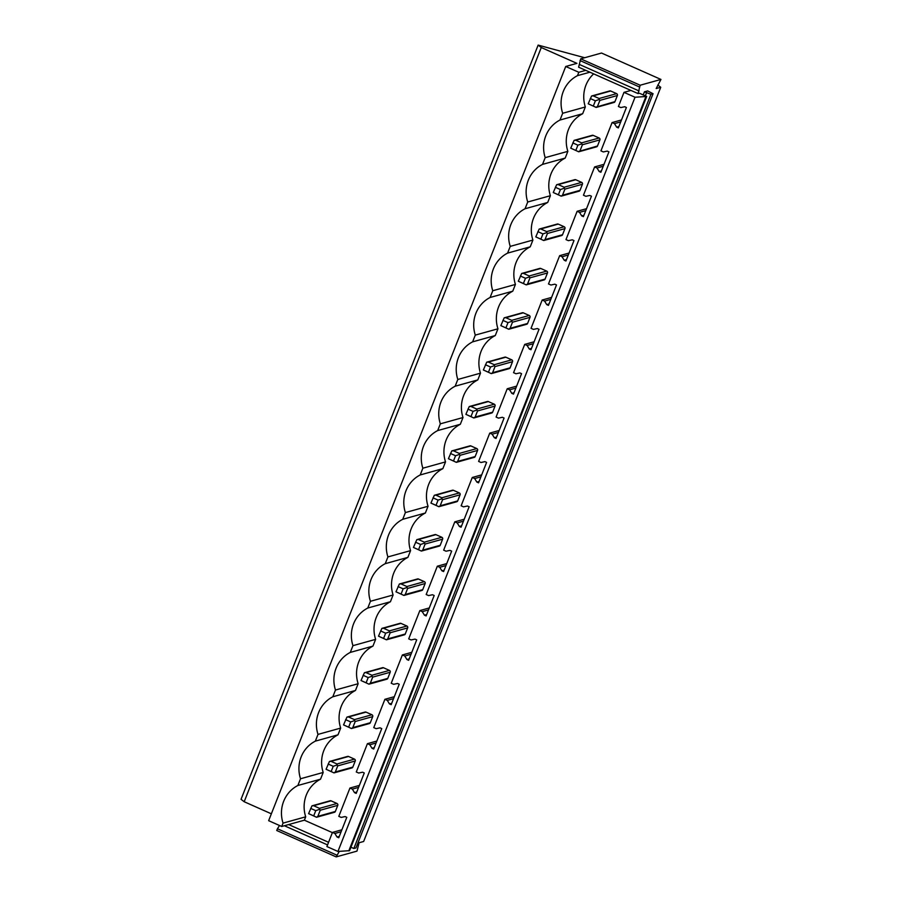 <?xml version="1.0" encoding="UTF-8"?>
<svg xmlns="http://www.w3.org/2000/svg" width="902" height="902" viewBox="0 0 902 902"><rect width="100%" height="100%" fill="white"/><g stroke="black" fill="none" stroke-linecap="round" stroke-linejoin="round"><path stroke-width="1.35" d="M640.161 85.228L580.719 58.833L601.51 53.038L660.952 79.444L640.161 85.228L638.052 93.582L639.383 93.222L646.689 96.458L349.593 850.665L337.934 851.454L326.896 846.561L332.466 832.411L334.879 833.482L341.114 831.734M644.445 91.812L647.647 90.922L653.059 93.707L650.928 94.304L644.445 91.812L643.227 94.924M657.806 85.002L660.738 87.28L656.182 88.543L660.952 79.444M580.719 58.833L578.61 67.188L638.052 93.582M580.031 60.569L639.473 86.975M579.648 64.572L639.078 90.967M336.874 855.152L277.433 828.758L276.745 830.505L336.187 856.9L339.299 851.387M660.738 87.28L363.641 841.487L359.086 842.75L356.978 851.116L336.187 856.9M277.433 828.758L279.519 825.522M284.389 825.747L327.55 844.915M332.387 832.625L304.38 820.189L288.651 824.563L328.576 842.299M341.881 829.795L332.466 832.411M339.287 836.379L337.044 837.011L334.879 833.482M359.357 785.428L349.942 788.044L338.802 816.344L341.204 817.404L345.094 816.569L346.796 817.325L338.746 837.755L337.044 837.011M376.833 741.061L367.418 743.676L356.279 771.977L358.68 773.037L362.57 772.202L364.273 772.958L356.222 793.399L354.52 792.644L352.355 789.115L349.942 788.044M394.309 696.694L384.895 699.309L373.755 727.61L376.157 728.681L380.046 727.835L381.749 728.591L373.699 749.032L371.996 748.277L369.82 744.748L367.418 743.676M411.786 652.326L402.371 654.953L391.231 683.242L393.633 684.314L397.523 683.479L399.225 684.223L391.175 704.665L389.472 703.91L387.296 700.38L384.895 699.309M429.262 607.959L419.847 610.586L408.707 638.875L411.109 639.946L414.999 639.112L416.701 639.868L408.651 660.298L406.949 659.542L404.772 656.013L402.371 654.953M446.738 563.603L437.323 566.219L426.184 594.519L428.585 595.579L432.475 594.745L434.178 595.5L426.127 615.931L424.425 615.175L422.249 611.646L419.847 610.586M464.214 519.236L454.8 521.852L443.66 550.152L446.062 551.212L449.951 550.378L451.654 551.133L443.604 571.564L441.901 570.819L439.725 567.29L437.323 566.219M481.691 474.869L472.276 477.485L461.136 505.785L463.538 506.856L467.428 506.011L469.13 506.766L461.08 527.208L459.377 526.452L457.201 522.923L454.8 521.852M499.167 430.502L489.752 433.118L478.612 461.418L481.014 462.489L484.904 461.644L486.606 462.399L478.556 482.841L476.854 482.085L474.677 478.556L472.276 477.485M516.643 386.135L507.228 388.762L496.089 417.051L498.49 418.122L502.38 417.288L504.071 418.043L496.032 438.473L494.33 437.718L492.154 434.189L489.752 433.118M534.119 341.779L524.705 344.395L513.565 372.684L515.967 373.755L519.856 372.921L521.548 373.676L513.497 394.106L511.806 393.351L509.63 389.822L507.228 388.762M551.596 297.412L542.181 300.028L531.041 328.328L533.443 329.388L537.333 328.553L539.024 329.309L530.974 349.739L529.282 348.984L527.106 345.455L524.705 344.395M569.072 253.045L559.657 255.661L548.506 283.961L550.919 285.021L554.809 284.186L556.5 284.942L548.45 305.383L546.759 304.628L544.582 301.099L542.181 300.028M586.548 208.678L577.133 211.293L565.982 239.594L568.395 240.665L572.285 239.819L573.976 240.575L565.926 261.016L564.235 260.261L562.059 256.732L559.657 255.661M604.024 164.311L594.61 166.926L583.459 195.227L585.872 196.298L589.761 195.452L591.453 196.208L583.402 216.649L581.711 215.894L579.535 212.365L577.133 211.293M621.501 119.943L612.086 122.571L600.935 150.859L603.348 151.931L607.238 151.096L608.929 151.852L600.879 172.282L599.187 171.527L597.011 167.998L594.61 166.926M646.689 96.458L635.031 97.247L623.992 92.354L618.411 106.492L620.813 107.564L624.714 106.729L626.405 107.485L618.355 127.915L616.664 127.159L614.487 123.63L612.086 122.571M623.992 92.354L630.915 90.425M635.031 97.247L337.934 851.454M618.896 126.539L616.664 127.159M601.42 170.906L599.187 171.527M583.944 215.274L581.711 215.894M566.479 259.641L564.235 260.261M549.002 303.997L546.759 304.628M531.526 348.364L529.282 348.984M514.05 392.731L511.806 393.351M496.574 437.098L494.33 437.718M479.097 481.465L476.854 482.085M461.621 525.821L459.377 526.452M444.145 570.188L441.901 570.819M426.669 614.555L424.425 615.175M409.192 658.922L406.949 659.542M391.716 703.289L389.472 703.91M374.24 747.657L371.996 748.277M356.764 792.012L354.52 792.644M358.59 787.378L352.355 789.115M376.066 743.011L369.82 744.748M393.543 698.644L387.296 700.38M411.019 654.277L404.772 656.013M428.495 609.91L422.249 611.646M445.971 565.554L439.725 567.29M463.448 521.187L457.201 522.923M480.924 476.82L474.677 478.556M498.4 432.453L492.154 434.189M515.876 388.085L509.63 389.822M533.353 343.718L527.106 345.455M550.829 299.363L544.582 301.099M568.305 254.995L562.059 256.732M585.781 210.628L579.535 212.365M603.258 166.261L597.011 167.998M620.734 121.894L614.487 123.63M593.651 73.874A31.491 30.138 -105.5 0 0 585.33 106.977L582.669 113.72L560.007 120.022A31.491 30.138 -105.5 0 0 545.191 157.647L542.53 164.389A31.491 30.138 -105.5 0 0 527.715 202.014L525.054 208.757A31.491 30.138 -105.5 0 0 510.239 246.381L507.589 253.124A31.491 30.138 -105.5 0 0 492.763 290.737L490.113 297.48A31.491 30.138 -105.5 0 0 475.286 335.104L472.637 341.847A31.491 30.138 -105.5 0 0 457.81 379.471L455.16 386.214A31.491 30.138 -105.5 0 0 440.334 423.839L437.684 430.581A31.491 30.138 -105.5 0 0 422.858 468.206L420.208 474.948A31.491 30.138 -105.5 0 0 405.381 512.573L402.732 519.304A31.491 30.138 -105.5 0 0 387.905 556.929L385.255 563.671A31.491 30.138 -105.5 0 0 370.429 601.296L367.779 608.038A31.491 30.138 -105.5 0 0 352.953 645.663L350.303 652.405A31.491 30.138 -105.5 0 0 335.476 690.03L332.827 696.772A31.491 30.138 -105.5 0 0 318 734.397L315.35 741.14A31.491 30.138 -105.5 0 0 300.524 778.764L297.874 785.495A31.491 30.138 -105.5 0 0 283.048 823.12L281.728 826.491L268.649 820.685L565.734 66.477L576.93 63.365L541.268 47.524L538.144 45.1L584.665 57.728M582.669 113.72A31.491 30.138 -105.5 0 0 567.854 151.344L565.193 158.087L542.53 164.389M565.193 158.087A31.491 30.138 -105.5 0 0 550.378 195.711L547.717 202.454L525.054 208.757M547.717 202.454A31.491 30.138 -105.5 0 0 532.902 240.067L530.241 246.81L507.589 253.124M530.241 246.81A31.491 30.138 -105.5 0 0 515.425 284.434L512.764 291.177L490.113 297.48M512.764 291.177A31.491 30.138 -105.5 0 0 497.949 328.802L495.288 335.544L472.637 341.847M495.288 335.544A31.491 30.138 -105.5 0 0 480.473 373.169L477.812 379.911L455.16 386.214M477.812 379.911A31.491 30.138 -105.5 0 0 462.997 417.536L460.336 424.278L437.684 430.581M460.336 424.278A31.491 30.138 -105.5 0 0 445.52 461.903L442.859 468.634L420.208 474.948M442.859 468.634A31.491 30.138 -105.5 0 0 428.044 506.259L425.383 513.001L402.732 519.304M425.383 513.001A31.491 30.138 -105.5 0 0 410.568 550.626L407.907 557.368L385.255 563.671M407.907 557.368A31.491 30.138 -105.5 0 0 393.092 594.993L390.431 601.735L367.779 608.038M390.431 601.735A31.491 30.138 -105.5 0 0 375.615 639.36L372.954 646.103L350.303 652.405M372.954 646.103A31.491 30.138 -105.5 0 0 358.139 683.727L355.478 690.47L332.827 696.772M355.478 690.47A31.491 30.138 -105.5 0 0 340.663 728.094L338.002 734.826L315.35 741.14M338.002 734.826A31.491 30.138 -105.5 0 0 323.187 772.45L320.526 779.193L297.874 785.495M320.526 779.193A31.491 30.138 -105.5 0 0 305.71 816.817L304.38 820.189M614.814 101.915L613.18 102.377A1.432 1.364 -105.5 0 0 614.961 101.633L617.374 95.522A1.432 1.364 -105.5 0 0 616.618 93.639L610.677 91.001A1.432 1.364 -105.5 0 0 609.775 90.933L591.577 96.007L588.217 103.786L596.166 107.417L588.217 103.786M597.338 146.282L595.703 146.744A1.432 1.364 -105.5 0 0 597.496 146L599.898 139.878A1.432 1.364 -105.5 0 0 599.142 138.006L593.2 135.368A1.432 1.364 -105.5 0 0 592.298 135.3L574.1 140.374L570.74 148.154L578.689 151.784L570.74 148.154M575.724 179.735A1.432 1.364 -105.5 0 0 574.822 179.667L556.624 184.73L553.264 192.521L561.213 196.151L579.129 191.168A1.432 1.364 -105.5 0 0 580.02 190.356L582.421 184.245A1.432 1.364 -105.5 0 0 581.666 182.373L575.724 179.735L558.237 184.594L564.178 187.233L564.336 188.202L560.424 189.544L558.361 194.787L560.74 195.971M579.862 190.649L578.227 191.1A1.432 1.364 -105.5 0 0 579.129 191.168M558.248 224.102A1.432 1.364 -105.5 0 0 557.346 224.023L539.148 229.097L535.788 236.888L543.737 240.507L561.653 235.535A1.432 1.364 -105.5 0 0 562.544 234.723L564.945 228.612A1.432 1.364 -105.5 0 0 564.19 226.74L558.248 224.102L540.76 228.961L546.713 231.6L546.86 232.558L542.948 233.911L540.884 239.143L543.263 240.338M562.386 235.016L560.751 235.467A1.432 1.364 -105.5 0 0 561.653 235.535M540.772 268.458A1.432 1.364 -105.5 0 0 539.87 268.39L521.672 273.464L518.312 281.255L526.261 284.874L544.177 279.902A1.432 1.364 -105.5 0 0 545.067 279.09L547.469 272.979A1.432 1.364 -105.5 0 0 546.713 271.096L540.772 268.458L523.284 273.329L529.237 275.967L529.384 276.925L525.471 278.278L523.408 283.51L525.787 284.694M544.909 279.383L543.275 279.834A1.432 1.364 -105.5 0 0 544.177 279.902M523.295 312.825A1.432 1.364 -105.5 0 0 522.393 312.757L504.195 317.831L500.835 325.611L508.784 329.241L526.7 324.269A1.432 1.364 -105.5 0 0 527.591 323.457L529.993 317.346A1.432 1.364 -105.5 0 0 529.237 315.463L523.295 312.825L505.808 317.696L511.761 320.334L511.908 321.292L507.995 322.634L505.932 327.877L508.311 329.061M527.433 323.75L525.798 324.201A1.432 1.364 -105.5 0 0 526.7 324.269M505.819 357.192A1.432 1.364 -105.5 0 0 504.917 357.124L486.719 362.198L483.359 369.978L491.308 373.608L509.224 368.636A1.432 1.364 -105.5 0 0 510.115 367.824L512.516 361.702A1.432 1.364 -105.5 0 0 511.761 359.83L505.819 357.192L488.332 362.052L494.285 364.701L494.431 365.66L490.519 367.001L488.456 372.244L490.835 373.428M509.957 368.106L508.322 368.568A1.432 1.364 -105.5 0 0 509.224 368.636M488.343 401.559A1.432 1.364 -105.5 0 0 487.441 401.491L469.243 406.554L465.883 414.345L473.832 417.976L491.748 413.003A1.432 1.364 -105.5 0 0 492.639 412.18L495.04 406.069A1.432 1.364 -105.5 0 0 494.285 404.197L488.343 401.559L470.855 406.419L476.808 409.057L476.955 410.027L473.043 411.368L470.979 416.611L473.37 417.795M492.481 412.473L490.846 412.936A1.432 1.364 -105.5 0 0 491.748 413.003M470.867 445.926A1.432 1.364 -105.5 0 0 469.965 445.859L451.778 450.921L448.407 458.712L456.356 462.343L474.272 457.359A1.432 1.364 -105.5 0 0 475.162 456.547L477.564 450.436A1.432 1.364 -105.5 0 0 476.808 448.565L470.867 445.926L453.379 450.786L459.332 453.424L459.479 454.394L455.566 455.735L453.503 460.978L455.893 462.162M475.004 456.84L473.37 457.291A1.432 1.364 -105.5 0 0 474.272 457.359M453.39 490.282A1.432 1.364 -105.5 0 0 452.488 490.214L434.302 495.288L430.93 503.079L438.879 506.698L456.795 501.726A1.432 1.364 -105.5 0 0 457.686 500.914L460.088 494.803A1.432 1.364 -105.5 0 0 459.332 492.932L453.39 490.282L435.914 495.153L441.856 497.791L442.003 498.75L438.09 500.103L436.027 505.334L438.417 506.529M457.528 501.208L455.893 501.659A1.432 1.364 -105.5 0 0 456.795 501.726M435.914 534.649A1.432 1.364 -105.5 0 0 435.012 534.582L416.825 539.655L413.454 547.446L421.403 551.066L439.319 546.093A1.432 1.364 -105.5 0 0 440.21 545.282L442.611 539.17A1.432 1.364 -105.5 0 0 441.856 537.288L435.914 534.649L418.438 539.52L424.38 542.158L424.538 543.117L420.614 544.458L418.551 549.701L420.941 550.885M440.052 545.575L438.417 546.026A1.432 1.364 -105.5 0 0 439.319 546.093M418.438 579.016A1.432 1.364 -105.5 0 0 417.536 578.949L399.349 584.022L395.978 591.802L403.927 595.433L421.843 590.46A1.432 1.364 -105.5 0 0 422.734 589.649L425.135 583.538A1.432 1.364 -105.5 0 0 424.38 581.655L418.438 579.016L400.962 583.887L406.903 586.526L407.061 587.484L403.138 588.826L401.074 594.068L403.465 595.252M422.576 589.931L420.941 590.393A1.432 1.364 -105.5 0 0 421.843 590.46M400.962 623.383A1.432 1.364 -105.5 0 0 400.06 623.316L381.873 628.39L378.502 636.169L386.451 639.8L404.367 634.828A1.432 1.364 -105.5 0 0 405.257 634.016L407.659 627.893A1.432 1.364 -105.5 0 0 406.903 626.022L400.962 623.383L383.485 628.243L389.427 630.881L389.585 631.851L385.661 633.193L383.598 638.436L385.988 639.619M405.099 634.298L403.465 634.76A1.432 1.364 -105.5 0 0 404.367 634.828M383.485 667.751A1.432 1.364 -105.5 0 0 382.583 667.683L364.397 672.745L361.025 680.536L368.974 684.167L386.89 679.195A1.432 1.364 -105.5 0 0 387.781 678.372L390.183 672.261A1.432 1.364 -105.5 0 0 389.427 670.389L383.485 667.751L366.009 672.61L371.951 675.248L372.109 676.218L368.185 677.56L366.122 682.803L368.512 683.987M387.623 678.665L385.988 679.116A1.432 1.364 -105.5 0 0 386.89 679.195M366.009 712.118A1.432 1.364 -105.5 0 0 365.107 712.039L346.92 717.113L343.549 724.904L351.498 728.523L369.414 723.551A1.432 1.364 -105.5 0 0 370.305 722.739L372.706 716.628A1.432 1.364 -105.5 0 0 371.951 714.756L366.009 712.118L348.533 716.977L354.475 719.616L354.633 720.585L350.709 721.927L348.646 727.17L351.036 728.354M370.147 723.032L368.512 723.483A1.432 1.364 -105.5 0 0 369.414 723.551M348.533 756.474A1.432 1.364 -105.5 0 0 347.631 756.406L329.444 761.48L326.073 769.271L334.022 772.89L351.938 767.918A1.432 1.364 -105.5 0 0 352.829 767.106L355.241 760.995A1.432 1.364 -105.5 0 0 354.475 759.123L348.533 756.474L331.057 761.344L336.998 763.983L337.156 764.941L333.233 766.294L331.169 771.526L333.56 772.721M352.671 767.399L351.036 767.85A1.432 1.364 -105.5 0 0 351.938 767.918M331.057 800.841A1.432 1.364 -105.5 0 0 330.155 800.773L311.968 805.847L308.597 813.627L316.546 817.257L334.462 812.285A1.432 1.364 -105.5 0 0 335.352 811.473L337.765 805.362A1.432 1.364 -105.5 0 0 336.998 803.479L331.057 800.841L313.58 805.712L319.522 808.35L319.68 809.308L315.756 810.65L313.693 815.893L316.083 817.077M335.194 811.766L333.56 812.217A1.432 1.364 -105.5 0 0 334.462 812.285M645.888 96.683L348.792 850.89M650.928 94.304L353.832 848.511L350.957 847.226M653.059 93.707L355.974 847.914L353.832 848.511M585.748 70.356L578.813 72.284L577.483 75.655A31.491 30.138 -105.5 0 0 562.668 113.28L560.007 120.022M589.897 72.205L577.483 75.655M585.33 106.977L562.668 113.28M567.854 151.344L545.191 157.647M550.378 195.711L527.715 202.014M532.902 240.067L510.239 246.381M515.425 284.434L492.763 290.737M497.949 328.802L475.286 335.104M480.473 373.169L457.81 379.471M462.997 417.536L440.334 423.839M445.52 461.903L422.858 468.206M428.044 506.259L405.381 512.573M410.568 550.626L387.905 556.929M393.092 594.993L370.429 601.296M375.615 639.36L352.953 645.663M358.139 683.727L335.476 690.03M340.663 728.094L318 734.397M323.187 772.45L300.524 778.764M288.651 824.563L281.728 826.491M305.71 816.817L283.048 823.12M578.813 72.284L565.734 66.477M271.355 813.807L244.183 801.731L241.048 799.307L538.144 45.1M541.268 47.524L244.183 801.731M595.692 107.237L614.961 101.633M590.28 98.555L595.376 100.81L599.289 99.468L599.864 100.393L597.462 106.504M610.677 91.001L593.189 95.86L599.131 98.51L599.289 99.468M593.189 95.86L591.577 96.007M595.376 100.81L593.313 106.053M578.216 151.604L597.496 146M572.804 142.911L577.9 145.177L581.813 143.835L582.388 144.748L579.986 150.871M593.2 135.368L575.713 140.227L581.655 142.866L581.813 143.835M575.713 140.227L574.1 140.374M577.9 145.177L575.837 150.42M553.264 192.521L558.361 194.787M564.336 188.202L564.911 189.116L562.51 195.227L561.213 196.151M555.328 187.278L560.424 189.544M558.237 184.594L556.624 184.73M535.788 236.888L540.884 239.143M546.86 232.558L547.435 233.483L545.034 239.594L543.737 240.507M537.851 231.645L542.948 233.911M540.76 228.961L539.148 229.097M518.312 281.255L523.408 283.51M529.384 276.925L529.959 277.85L527.557 283.961L526.261 284.874M520.375 276.012L525.471 278.278M523.284 273.329L521.672 273.464M500.835 325.611L505.932 327.877M511.908 321.292L512.483 322.217L510.081 328.328L508.784 329.241M502.899 320.379L507.995 322.634M505.808 317.696L504.195 317.831M483.359 369.978L488.456 372.244M494.431 365.66L495.006 366.584L492.605 372.695L491.308 373.608M485.423 364.735L490.519 367.001M488.332 362.052L486.719 362.198M465.883 414.345L470.979 416.611M476.955 410.027L477.53 410.94L475.128 417.062L473.832 417.976M467.946 409.102L473.043 411.368M470.855 406.419L469.243 406.554M448.407 458.712L453.503 460.978M459.479 454.394L460.054 455.307L457.652 461.418L456.356 462.343M450.47 453.469L455.566 455.735M453.379 450.786L451.778 450.921M430.93 503.079L436.027 505.334M442.003 498.75L442.589 499.674L440.176 505.785L438.879 506.698M432.994 497.836L438.09 500.103M435.914 495.153L434.302 495.288M413.454 547.446L418.551 549.701M424.538 543.117L425.113 544.041L422.7 550.152L421.403 551.066M415.518 542.203L420.614 544.458M418.438 539.52L416.825 539.655M395.978 591.802L401.074 594.068M407.061 587.484L407.636 588.408L405.223 594.519L403.927 595.433M398.041 586.571L403.138 588.826M400.962 583.887L399.349 584.022M378.502 636.169L383.598 638.436M389.585 631.851L390.16 632.764L387.747 638.887L386.451 639.8M380.565 630.926L385.661 633.193M383.485 628.243L381.873 628.39M361.025 680.536L366.122 682.803M372.109 676.218L372.684 677.131L370.271 683.254L368.974 684.167M363.089 675.294L368.185 677.56M366.009 672.61L364.397 672.745M343.549 724.904L348.646 727.17M354.633 720.585L355.208 721.499L352.795 727.61L351.498 728.523M345.613 719.661L350.709 721.927M348.533 716.977L346.92 717.113M326.073 769.271L331.169 771.526M337.156 764.941L337.731 765.866L335.318 771.977L334.022 772.89M328.136 764.028L333.233 766.294M331.057 761.344L329.444 761.48M308.597 813.627L313.693 815.893M319.68 809.308L320.255 810.233L317.842 816.344L316.546 817.257M310.66 808.395L315.756 810.65M313.58 805.712L311.968 805.847M645.325 95.86L646.678 92.41M599.864 100.393L617.374 95.522M599.131 98.51L616.618 93.639M582.388 144.748L599.898 139.878M581.655 142.866L599.142 138.006M564.911 189.116L582.421 184.245M562.51 195.227L580.02 190.356M564.178 187.233L581.666 182.373M547.435 233.483L564.945 228.612M545.034 239.594L562.544 234.723M546.713 231.6L564.19 226.74M529.959 277.85L547.469 272.979M527.557 283.961L545.067 279.09M529.237 275.967L546.713 271.096M512.483 322.217L529.993 317.346M510.081 328.328L527.591 323.457M511.761 320.334L529.237 315.463M495.006 366.584L512.516 361.702M492.605 372.695L510.115 367.824M494.285 364.701L511.761 359.83M477.53 410.94L495.04 406.069M475.128 417.062L492.639 412.18M476.808 409.057L494.285 404.197M460.054 455.307L477.564 450.436M457.652 461.418L475.162 456.547M459.332 453.424L476.808 448.565M442.589 499.674L460.088 494.803M440.176 505.785L457.686 500.914M441.856 497.791L459.332 492.932M425.113 544.041L442.611 539.17M422.7 550.152L440.21 545.282M424.38 542.158L441.856 537.288M407.636 588.408L425.135 583.538M405.223 594.519L422.734 589.649M406.903 586.526L424.38 581.655M390.16 632.764L407.659 627.893M387.747 638.887L405.257 634.016M389.427 630.881L406.903 626.022M372.684 677.131L390.183 672.261M370.271 683.254L387.781 678.372M371.951 675.248L389.427 670.389M355.208 721.499L372.706 716.628M352.795 727.61L370.305 722.739M354.475 719.616L371.951 714.756M337.731 765.866L355.241 760.995M335.318 771.977L352.829 767.106M336.998 763.983L354.475 759.123M320.255 810.233L337.765 805.362M317.842 816.344L335.352 811.473M319.522 808.35L336.998 803.479M596.166 107.428L614.082 102.445M578.689 151.795L596.605 146.812"/></g></svg>
